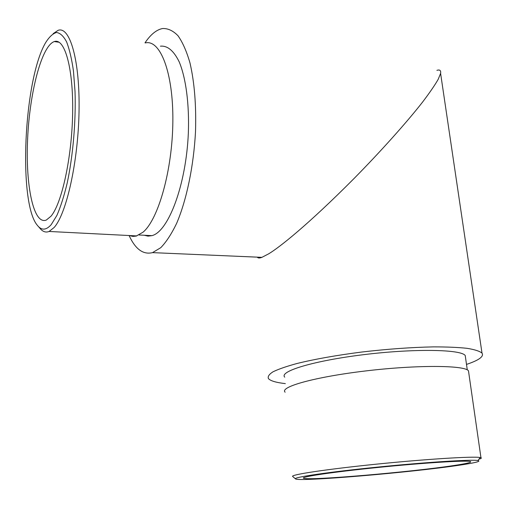 <?xml version="1.0" encoding="UTF-8"?>
<svg xmlns="http://www.w3.org/2000/svg" width="508" height="508" viewBox="0 0 508 508"><rect width="100%" height="100%" fill="white"/><g stroke="black" fill="none" stroke-linecap="round" stroke-linejoin="round"><path stroke-width="0.76" d="M453.822 465.538C466.433 463.639 471.983 462.324 470.471 461.575C467.385 460.127 424.224 462.769 377.882 467.462C331.514 472.142 298.882 477.101 303.816 478.301C309.975 480.746 411.683 471.995 453.822 465.538M144.99 42.843L146.399 40.837C151.619 33.712 157.01 29.604 162.585 28.531C167.977 28.302 173.12 30.715 178.022 35.77C182.67 42.367 186.665 51.448 189.998 63.005C194.475 82.429 196.31 105.277 195.51 131.54C193.7 166.053 186.601 199.949 176.733 223.133C171.628 233.801 166.3 241.986 160.75 247.694L152.521 252.628C143.199 254.914 135.395 249.212 129.102 235.534M144.266 235.255L148.018 236.125L151.917 235.649C168.288 231.775 186.087 185.293 188.335 133.248C189.414 104.254 185.915 77.889 179.178 61.811C173.73 50.711 167.475 45.498 160.426 46.171M285.331 383.616C276.161 382.568 270.542 380.917 268.478 378.65C267.513 376.612 269.05 374.32 273.088 371.761C278.619 369.094 286.601 366.332 297.04 363.487C314.776 359.131 336.302 355.314 361.613 352.05C387.293 349.06 411.163 347.339 433.21 346.888C446.678 346.869 457.949 347.345 467.036 348.317C474.65 349.548 479.635 351.142 482.003 353.092C484.156 356.457 478.993 360.229 466.503 364.414M465.544 357.74L465.233 355.556C461.289 349.32 414.007 348.463 363.747 354.654C313.468 360.775 278.93 371.386 284.721 377.146M436.912 70.358C439.801 69.418 441.027 70.428 440.601 73.393L438.194 79.318C434.994 84.963 429.781 92.564 422.548 102.121C406.381 122.803 380.054 152.127 354.019 178.543C307.384 225.431 279.324 247.409 268.802 253.759L261.899 257.346C259.537 258.267 257.994 258.197 257.27 257.15M50.933 216.275C61.716 203.86 71.933 157.651 72.644 112.979C73.45 68.224 64.7 37.713 54.28 41.573C41.504 45.898 29.572 93.015 27.61 139.116C25.432 185.299 33.458 225.114 46.266 220.078L50.933 216.275M460.045 465.099C475.431 462.794 481.387 461.27 477.914 460.527C471.545 459.321 425.52 462.248 376.974 467.17C328.397 472.072 293.224 477.298 295.466 478.841C297.32 482.143 412.179 472.402 460.045 465.099M468.757 372.77L468.471 370.789C464.579 365.144 416.617 364.827 365.531 370.954C314.42 377.025 279.305 387.026 285.128 392.195M292.729 476.517L292.652 476.453C290.201 474.758 326.276 469.259 376.339 464.172C426.377 459.073 473.767 456.159 480.193 457.524L480.955 457.714C481.863 458.07 481.184 458.565 478.917 459.2M51.206 224.644L56.89 215.43C60.617 206.883 64.04 196.158 67.151 183.255C73 156 76.01 121.342 75.032 91.523L73.457 71.025C71.742 58.953 69.45 49.232 66.592 41.872C63.487 36.055 60.115 32.931 56.483 32.493C52.788 33.56 49.136 37.008 45.523 42.824C23.673 80.188 18.161 202.94 37.332 225.304C41.485 230.6 46.107 230.378 51.206 224.644M129.28 235.541L132.95 236.417L136.214 236.074L143.04 232.194C158.337 219.488 172.453 170.009 172.853 121.456C173.393 72.828 160.318 39.306 145.434 42.907M53.162 33.655L58.134 30.309C69.958 26.003 80.01 60.503 79.038 111.347C78.175 162.109 66.364 214.078 54.115 227.501L49.105 231.464C45.695 232.816 42.564 231.673 39.719 228.029L38.468 226.6M303.752 477.666L303.816 478.301M257.581 257.162L257.62 257.569M440.601 73.393L482.003 353.092M261.899 257.346L152.521 252.628M59.112 42.247L54.28 41.573M467.284 369.894L465.233 355.556M480.955 457.714L468.471 370.789M139.033 234.988L151.917 235.649M49.105 231.464L136.766 235.922M477.914 460.527L480.193 457.524M295.466 478.841L292.652 476.453"/></g></svg>
